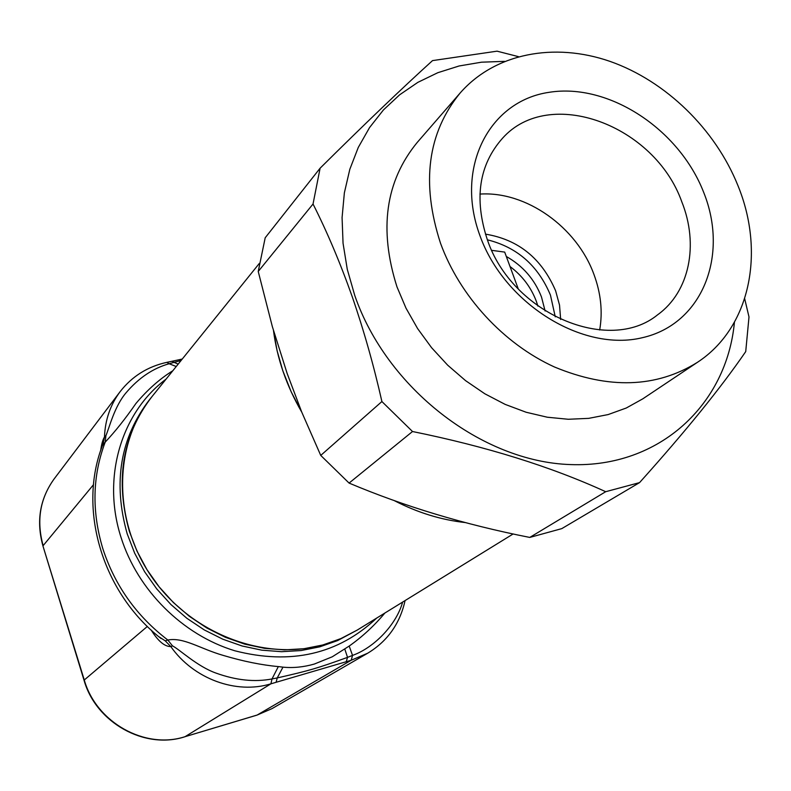 <?xml version="1.0" encoding="UTF-8"?>
<svg xmlns="http://www.w3.org/2000/svg" width="791" height="791" viewBox="0 0 791 791"><rect width="100%" height="100%" fill="white"/><g stroke="black" fill="none" stroke-linecap="round" stroke-linejoin="round"><path stroke-width="1.19" d="M513.151 533.955L357.186 630.101L340.605 638.732L322.748 644.991L303.902 648.729L284.384 649.866L264.57 648.333L244.785 644.131L225.415 637.309L206.827 627.995L189.356 616.318L173.348 602.505L159.1 586.813L146.889 569.53L136.932 550.981L129.417 531.532C114.913 480.028 122.397 435.099 151.862 396.756L149.618 399.544C120.242 437.769 112.767 482.54 127.203 533.846L134.688 553.235L144.595 571.705L156.756 588.919L170.945 604.551L186.894 618.305L204.296 629.933L222.815 639.207L242.115 645.99L261.831 650.172L281.586 651.695L301.025 650.558L319.811 646.82L337.619 640.581L357.186 630.101L341.445 638.367L324.528 644.487C264.945 661.988 191.056 634.016 151.773 576.995C112.263 520.112 113.499 443.662 151.862 396.756L259.31 263.443M465.345 522.574C441.2 519.914 417.559 512.627 394.432 500.703C417.559 512.627 441.2 519.914 465.345 522.574M301.747 412.121C286.579 385.968 277.157 358.798 273.488 330.579L277.107 350.739L282.822 370.791L291.177 391.802L301.747 412.121M703.654 192.292C729.104 255.404 702.517 324.033 642.44 337.678C582.759 352.331 504.282 303.882 479.91 235.56C454.647 167.425 489.273 100.951 549.102 92.32C608.605 82.699 679.034 128.992 703.654 192.292M487.365 239.772C511.985 313.632 608.971 354.704 657.746 314.699C689.643 291.741 698.947 244.548 681.832 201.883C654.701 125.087 549.379 85.606 502.503 138.267C478.941 164.874 473.898 198.709 487.365 239.772M545.108 311.001L541.509 297.03C534.607 279.352 522.871 265.835 506.309 256.482M560.651 319.475L559.534 305.128L555.618 290.801C541.697 258.4 518.303 239.505 485.437 234.136M555.262 316.845L550.457 295.132C538.137 265.657 517.106 247.217 487.385 239.811M599.677 329.995C602.841 311.743 600.903 293.154 593.873 274.24C576.698 226.968 525.975 190.938 479.91 194.092M460.283 92.844L417.183 142.489C385.444 181.218 378.711 229.35 396.983 286.886L406.001 308.164L417.608 328.581L431.599 347.714L447.686 365.185L465.563 380.639L484.853 393.799L505.182 404.399L526.144 412.249L547.323 417.223L568.314 419.27L588.702 418.36L608.141 414.573L626.264 408.018L642.767 398.852L697.415 362.337C750.184 327.85 765.411 252.645 737.963 185.667C715.341 129.22 665.804 80.969 610.009 61.382C554.254 42.042 495.107 53.205 460.283 92.844C427.555 132.809 420.96 182.919 440.498 243.183C459.719 296.19 503.57 343.818 554.382 366.955C608.655 389.449 656.342 387.906 697.415 362.337M504.539 61.352L481.472 62.192L459.106 65.979L437.789 72.713L417.856 82.353L399.633 94.811L383.437 109.939L369.565 127.559L358.274 147.442L349.82 169.294L344.372 192.806L342.078 217.584L343.047 243.242L347.279 269.345L354.754 295.429C386.641 388.124 482.026 461.885 570.687 464.584C659.556 467.847 726.761 404.478 734.434 322.244M518.412 56.636L497.055 51.168L432.519 60.61C402.026 88.256 364.552 124.118 320.108 168.196L313.028 204.009C327.118 231.852 340.14 262.652 352.114 296.398C363.741 330.035 373.678 365.086 381.905 401.541L412.516 431.52C486.435 446.529 550.833 466.591 605.688 491.705L639.553 482.619C685.57 431.382 720.957 387.709 745.725 351.59L748.998 316.944L744.677 298.691M381.905 401.541L320.741 455.418L301.717 412.052L287.173 373.53L272.331 326.554L258.232 271.461L313.028 204.009M320.108 168.196L265.203 237.775L258.232 271.461M605.688 491.705L529.762 537.425L561.778 528.625L639.553 482.619M529.762 537.425C464.762 524.601 404.537 506.487 349.088 483.083L412.516 431.52M320.741 455.418L349.088 483.083M510.007 266.518C522.189 275.634 530.939 287.182 536.278 301.163L537.9 306.107M491.775 250.351L504.698 252.102L518.283 288.972M376.734 618.048C338.271 654.266 290.95 665.172 234.769 650.766C182.583 634.896 137.703 590.274 121.063 537.485C101.614 477.408 121.418 412.477 166.11 379.077M172.843 370.722C159.733 378.879 147.413 389.815 135.884 403.539C125.433 418.647 115.209 431.51 105.203 442.129L102.444 445.57M158.635 636.557L165.25 640.848L167.821 640.018C183.749 637.042 200.054 648.758 223.24 655.413C243.223 661.335 261.584 665.063 278.333 666.586L282.97 667.149C293.075 668.158 303.517 667.129 314.284 664.064L332.26 656.797L349.187 646.059C362.258 636.844 374.163 625.839 384.891 613.025M402.629 602.089C396.37 624.791 373.945 647.799 352.529 655.403L347.536 657.37C316.291 668.603 310.458 670.333 277.245 677.927L272.005 678.945C254.801 682.277 236.153 680.339 216.042 673.111C197.107 666.398 179.705 649.51 172.497 645.881L167.821 640.018C136.418 615.962 114.725 585.409 102.731 548.351C91.647 511.174 92.468 475.767 105.203 442.129L105.905 435.643C109.346 427.802 114.359 406.485 126.085 392.761C138.702 377.92 153.049 368.25 169.136 363.741L176.245 366.51M147.363 626.442L84.271 680.003L42.971 546.067C36.079 521.22 39.817 498.814 54.183 478.862L120.202 391.555C132.137 376.289 147.69 366.549 166.852 362.347L169.136 363.741L174.069 362.357L178.183 364.107M167.079 362.298L171.993 361.269L174.069 362.357L181.109 360.478M344.827 649.193L347.536 657.37L346.221 661.721L351.224 660.248L352.529 655.403L349.187 646.059M278.333 666.586L272.005 678.945L270.908 683.82L276.099 682.297L277.245 677.927L282.97 667.149M172.497 645.881L170.816 646.583C164.627 646.643 158.071 641.125 151.16 630.032M100.665 450.643C101.505 444.235 102.771 439.687 104.481 437.008L105.905 435.643M184.669 736.797L184.896 736.757C144.872 749.898 95.988 722.766 84.054 680.309L84.271 680.003C96.284 722.598 145.237 749.759 185.054 736.678L270.908 683.82C236.193 694.538 193.568 678.994 170.816 646.583L165.25 640.848M120.202 391.555C110.384 404.685 105.144 419.833 104.481 437.008L103.067 444.166M367.766 653.168L272.045 708.607L257.124 715.054L351.224 660.248L367.766 653.168C387.511 641.185 399.949 623.654 405.071 600.587M276.099 682.297L346.221 661.721M54.183 478.862C39.946 498.567 36.277 520.834 43.149 545.642L93.516 484.665M272.045 708.607L256.946 715.133L185.054 736.678L256.699 715.173M84.054 680.309L43.001 546.166M102.721 444.74L102.642 445.046C77.459 508.672 102.118 592.766 161.107 638.564L158.754 636.656M182.276 359.035L172.23 361.22"/></g></svg>
